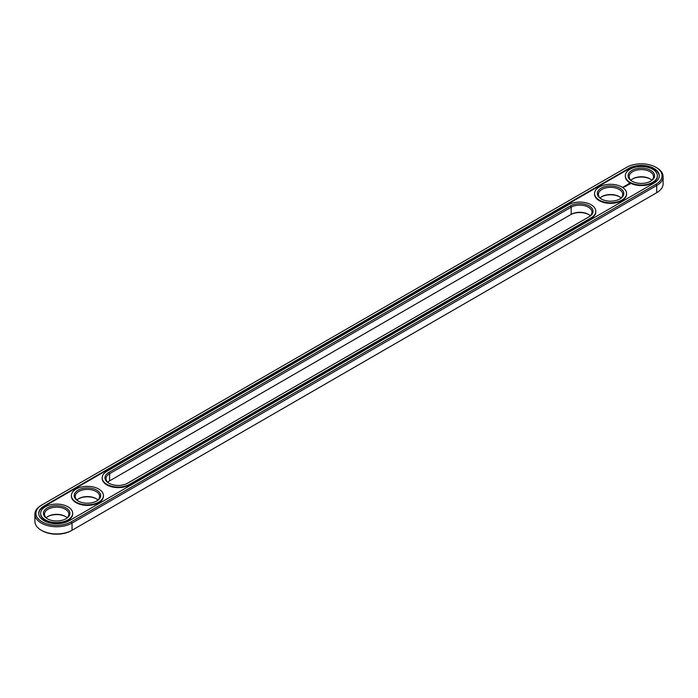 <?xml version="1.0" encoding="UTF-8"?>
<svg xmlns="http://www.w3.org/2000/svg" width="698" height="698" viewBox="0 0 698 698"><rect width="100%" height="100%" fill="white"/><g stroke="black" fill="none" stroke-linecap="round" stroke-linejoin="round"><path stroke-width="1.05" d="M41.269 505.308L42.011 504.881L41.269 505.308A21.76 12.564 0 0 0 34.9 514.19L34.9 521.371A21.76 12.564 0 0 0 41.269 530.253A21.76 12.564 0 0 0 72.042 530.253L71.309 530.681A20.713 11.962 0 0 1 42.011 530.681L41.269 530.253M34.9 514.19A21.76 12.564 0 0 0 48.337 525.795A21.76 12.564 0 0 0 72.042 523.072L656.731 185.511A21.76 12.564 0 0 0 663.1 176.629A21.76 12.564 0 0 0 656.731 167.747L655.989 167.319A20.713 11.962 0 0 0 626.691 167.319L42.011 504.881A20.713 11.962 0 0 0 42.011 521.799A20.713 11.962 0 0 0 71.309 521.799L655.989 184.237A20.713 11.962 0 0 0 655.989 167.319M71.309 521.799L72.042 523.072L72.042 530.253L655.989 193.119A20.713 11.962 0 0 0 656.007 193.11L656.731 192.692A21.76 12.564 0 0 0 663.1 183.81L663.1 176.629M588.763 214.583A13.227 7.634 0 0 0 570.441 214.792L109.586 480.861A12.189 7.032 0 0 0 107.728 482.248M96.403 498.843A13.227 7.634 0 0 0 78.464 498.843M65.629 516.607A13.227 7.634 0 0 0 47.691 516.607M619.536 196.81A13.227 7.634 0 0 0 601.597 196.81M650.309 179.046A13.227 7.634 0 0 0 632.371 179.046M590.272 215.752A12.189 7.032 0 0 0 588.414 214.365A12.189 7.032 0 0 0 571.182 214.365L571.182 207.184L109.586 473.689A12.189 7.032 0 0 0 106.017 478.662A12.189 7.032 0 0 0 109.237 483.417M109.586 480.861L109.586 473.689L108.853 472.406L570.441 205.91A13.227 7.634 180 0 1 589.147 205.91A13.227 7.634 180 0 1 589.147 216.712L127.559 483.208A13.227 7.634 180 0 1 108.853 483.208A13.227 7.634 180 0 1 108.853 472.406M76.955 500.012A12.189 7.032 180 0 1 78.813 498.625A12.189 7.032 180 0 1 96.045 498.625L96.045 498.625A12.189 7.032 180 0 1 97.912 500.012M46.181 517.785A12.189 7.032 180 0 1 48.04 516.398A12.189 7.032 180 0 1 65.272 516.398L65.272 516.398A12.189 7.032 180 0 1 67.139 517.785M600.088 197.988A12.189 7.032 180 0 1 601.955 196.6A12.189 7.032 180 0 1 619.187 196.6L619.187 196.6A12.189 7.032 180 0 1 621.045 197.988M630.861 180.215A12.189 7.032 180 0 1 632.728 178.836A12.189 7.032 180 0 1 649.96 178.836L649.96 178.836A12.189 7.032 180 0 1 651.819 180.215M628.662 168.454L43.983 506.024A17.93 10.348 0 0 0 38.73 513.335A17.93 10.348 0 0 0 49.802 522.907A17.93 10.348 0 0 0 69.338 520.656L654.017 183.094A17.93 10.348 0 0 0 659.27 175.774A17.93 10.348 0 0 0 648.198 166.211A17.93 10.348 0 0 0 628.662 168.454L628.662 169.029A17.93 10.348 0 0 1 647.971 166.726A17.93 10.348 0 0 1 659.261 176.062M588.423 217.13A12.189 7.032 0 0 0 591.983 212.166A12.189 7.032 0 0 0 584.462 205.666A12.189 7.032 0 0 0 571.182 207.184L570.441 205.91M78.464 501.19A12.189 7.032 180 0 1 75.244 496.426A12.189 7.032 180 0 1 82.765 489.926A12.189 7.032 180 0 1 96.045 491.453A12.189 7.032 180 0 1 99.613 496.426A12.189 7.032 180 0 1 96.403 501.19M47.691 518.954A12.189 7.032 180 0 1 44.471 514.19A12.189 7.032 180 0 1 51.992 507.69A12.189 7.032 180 0 1 65.272 509.217A12.189 7.032 180 0 1 68.849 514.19A12.189 7.032 180 0 1 65.629 518.954M601.597 199.157A12.189 7.032 180 0 1 598.387 194.393A12.189 7.032 180 0 1 605.908 187.893A12.189 7.032 180 0 1 619.187 189.42A12.189 7.032 180 0 1 622.756 194.393A12.189 7.032 180 0 1 619.536 199.157M632.371 181.393A12.189 7.032 180 0 1 629.151 176.629A12.189 7.032 180 0 1 636.681 170.129A12.189 7.032 180 0 1 649.96 171.656A12.189 7.032 180 0 1 653.529 176.629A12.189 7.032 180 0 1 650.309 181.393M43.983 506.024L43.983 506.591A17.93 10.348 0 0 0 38.739 513.623M43.983 506.591L628.662 169.029M96.786 490.171A13.227 7.634 180 0 1 96.786 500.972A13.227 7.634 180 0 1 78.08 500.972A13.227 7.634 180 0 1 78.08 490.171A13.227 7.634 180 0 1 96.786 490.171M66.013 507.935A13.227 7.634 180 0 1 66.013 518.736A13.227 7.634 180 0 1 47.307 518.736A13.227 7.634 180 0 1 47.307 507.935A13.227 7.634 180 0 1 66.013 507.935M619.92 188.146A13.227 7.634 180 0 1 619.92 198.947A13.227 7.634 180 0 1 601.214 198.947A13.227 7.634 180 0 1 601.214 188.146A13.227 7.634 180 0 1 619.92 188.146M650.693 170.373A13.227 7.634 180 0 1 650.693 181.175A13.227 7.634 180 0 1 631.987 181.175A13.227 7.634 180 0 1 631.987 170.373A13.227 7.634 180 0 1 650.693 170.373M657.35 176.062A16.019 9.248 180 0 1 657.359 176.35A16.019 9.248 180 0 1 641.34 185.589A16.019 9.248 180 0 1 625.329 176.35A16.019 9.248 180 0 1 625.329 176.062M623.427 187.291L622.729 187.143L623.427 187.291M623.523 186.846L624.125 186.889L623.523 186.802M629.945 184.15L629.509 183.487L628.366 183.74L628.802 184.403L629.945 184.15M628.497 184.604L627.511 184.612L628.497 184.604M627.921 184.961L627.092 184.743L627.921 185.049M627.371 185.363L626.315 185.232L627.371 185.319M626.106 185.616L626.787 185.659L626.106 185.31L626.568 185.624L625.574 185.668L626.176 186.008M625.644 186.357L626.019 186.104L625.347 185.755L625.644 186.357M625.452 186.471L624.78 186.078L625.452 186.427M624.841 186.82L624.169 186.436L624.841 186.82M626.577 193.826A16.019 9.248 180 0 1 626.586 194.114A16.019 9.248 180 0 1 610.567 203.362A16.019 9.248 180 0 1 594.556 194.114A16.019 9.248 180 0 1 594.556 193.826M595.804 211.59A16.019 9.248 180 0 1 595.813 211.878A16.019 9.248 180 0 1 591.119 218.413L129.531 484.909A16.019 9.248 180 0 1 112.073 486.916A16.019 9.248 180 0 1 102.187 478.374A16.019 9.248 180 0 1 102.196 478.095M103.444 495.859A16.019 9.248 180 0 1 103.444 496.138A16.019 9.248 180 0 1 87.433 505.387A16.019 9.248 180 0 1 71.414 496.138A16.019 9.248 180 0 1 71.423 495.859M72.671 513.623A16.019 9.248 180 0 1 72.671 513.911A16.019 9.248 180 0 1 56.66 523.151A16.019 9.248 180 0 1 40.641 513.911A16.019 9.248 180 0 1 40.65 513.623M595.813 211.311A16.019 9.248 180 0 0 591.119 204.776A16.019 9.248 180 0 0 568.469 204.776L106.881 471.272A16.019 9.248 0 0 0 102.187 477.807A16.019 9.248 0 0 0 112.073 486.349A16.019 9.248 0 0 0 129.531 484.342L591.119 217.846A16.019 9.248 180 0 0 595.813 211.311L595.813 211.878M98.758 489.036A16.019 9.248 180 0 1 103.444 495.571A16.019 9.248 180 0 1 87.433 504.82A16.019 9.248 180 0 1 71.414 495.571A16.019 9.248 180 0 1 81.3 487.03A16.019 9.248 180 0 1 98.758 489.036M67.985 506.8A16.019 9.248 180 0 1 72.671 513.335A16.019 9.248 180 0 1 56.66 522.584A16.019 9.248 180 0 1 40.641 513.335A16.019 9.248 180 0 1 50.535 504.794A16.019 9.248 180 0 1 67.985 506.8M621.892 187.003A16.019 9.248 180 0 1 626.586 193.547A16.019 9.248 180 0 1 610.567 202.786A16.019 9.248 180 0 1 594.556 193.547A16.019 9.248 180 0 1 604.442 185.005A16.019 9.248 180 0 1 621.892 187.003M652.665 169.239A16.019 9.248 180 0 1 657.359 175.774A16.019 9.248 180 0 1 641.34 185.022A16.019 9.248 180 0 1 625.329 175.774A16.019 9.248 180 0 1 635.215 167.232A16.019 9.248 180 0 1 652.665 169.239M629.884 183.818L628.427 183.818M655.989 184.237L656.731 185.511L656.731 192.692L655.989 193.119M570.441 214.792L571.182 214.365M129.531 484.909L129.531 484.342M591.119 218.413L591.119 217.846M625.329 175.774L625.329 176.35M657.359 175.774L657.359 176.35M594.556 193.547L594.556 194.114M626.586 193.547L626.586 194.114M102.187 477.807L102.187 478.374M71.414 495.571L71.414 496.138M103.444 495.571L103.444 496.138M40.641 513.335L40.641 513.911M72.671 513.335L72.671 513.911"/></g></svg>
